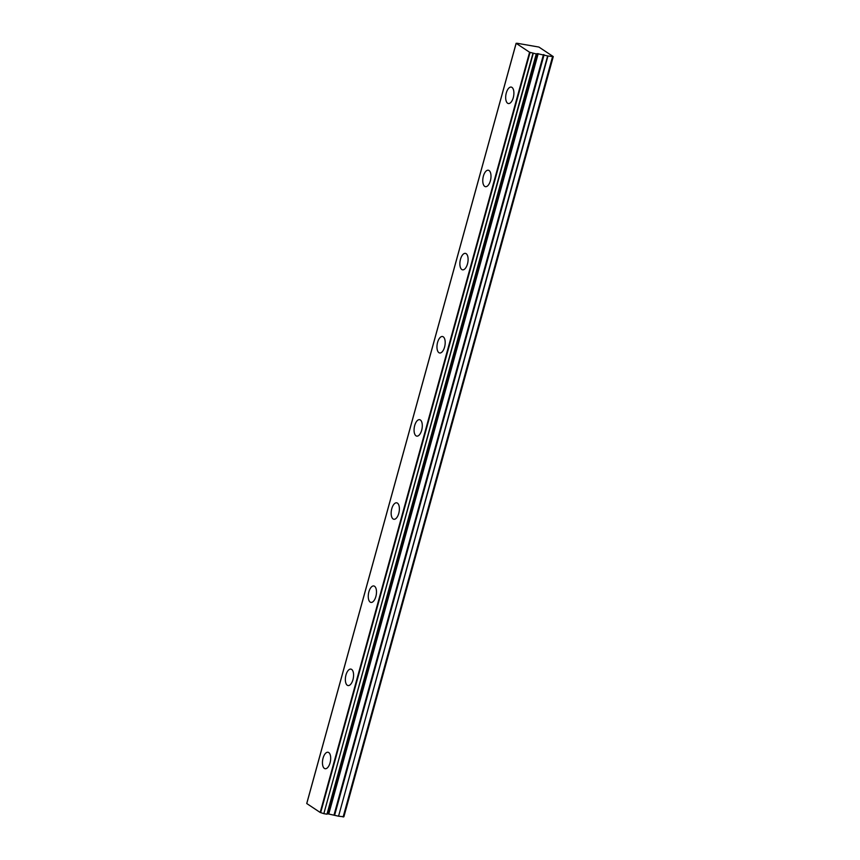 <?xml version="1.0" encoding="UTF-8"?>
<svg xmlns="http://www.w3.org/2000/svg" width="860" height="860" viewBox="0 0 860 860"><rect width="100%" height="100%" fill="white"/><g stroke="black" fill="none" stroke-linecap="round" stroke-linejoin="round"><path stroke-width="1.29" d="M513.28 97.631A8.353 3.924 -80.2 0 0 511.216 87.086A8.353 3.924 -80.2 0 0 506.293 92.987A8.353 3.924 -80.2 0 0 508.357 103.533A8.353 3.924 -80.2 0 0 513.28 97.631M330.068 762.809A8.353 3.924 -80.2 0 0 327.993 752.253A8.353 3.924 -80.2 0 0 323.07 758.154A8.353 3.924 -80.2 0 0 325.134 768.711A8.353 3.924 -80.2 0 0 330.068 762.809M352.965 679.658A8.353 3.924 -80.2 0 0 350.901 669.112A8.353 3.924 -80.2 0 0 345.967 675.014A8.353 3.924 -80.2 0 0 348.042 685.56A8.353 3.924 -80.2 0 0 352.965 679.658M375.874 596.507A8.353 3.924 -80.2 0 0 373.799 585.961A8.353 3.924 -80.2 0 0 368.875 591.863A8.353 3.924 -80.2 0 0 370.94 602.409A8.353 3.924 -80.2 0 0 375.874 596.507M398.771 513.366A8.353 3.924 -80.2 0 0 396.707 502.82A8.353 3.924 -80.2 0 0 391.773 508.722A8.353 3.924 -80.2 0 0 393.848 519.268A8.353 3.924 -80.2 0 0 398.771 513.366M421.679 430.215A8.353 3.924 -80.2 0 0 419.605 419.669A8.353 3.924 -80.2 0 0 414.681 425.571A8.353 3.924 -80.2 0 0 416.745 436.117A8.353 3.924 -80.2 0 0 421.679 430.215M444.577 347.064A8.353 3.924 -80.2 0 0 442.502 336.518A8.353 3.924 -80.2 0 0 437.579 342.42A8.353 3.924 -80.2 0 0 439.654 352.976A8.353 3.924 -80.2 0 0 444.577 347.064M467.485 263.923A8.353 3.924 -80.2 0 0 465.41 253.377A8.353 3.924 -80.2 0 0 460.487 259.279A8.353 3.924 -80.2 0 0 462.551 269.825A8.353 3.924 -80.2 0 0 467.485 263.923M490.383 180.772A8.353 3.924 -80.2 0 0 488.308 170.226A8.353 3.924 -80.2 0 0 483.385 176.128A8.353 3.924 -80.2 0 0 485.459 186.674A8.353 3.924 -80.2 0 0 490.383 180.772M536.242 53.976L326.983 814.173L536.382 53.965L529.588 52.245L320.189 812.453L306.762 803.541L516.161 43.333L529.588 52.245M326.983 814.173L536.296 53.782L537.435 53.696L328.197 813.904L537.435 53.696M553.27 56.588L343.882 816.785L338.56 816.204L547.949 56.008L553.27 56.588L538.93 47.063L517.279 43.301M516.161 43.333L517.29 43.29M537.586 53.696L547.648 55.932L338.56 816.204M338.249 816.129L328.197 813.904M328.047 813.893L327.069 813.872M326.843 814.173L323.844 813.657L533.232 53.449M532.942 53.363L323.844 813.657M323.543 813.56L320.189 812.453M328.8 813.872L538.188 53.664M552.518 56.803L343.129 817M328.38 813.85L537.779 53.642M320.673 812.614L530.072 52.417M543.466 54.588L334.078 814.786M334.69 814.947L544.09 54.739M516.118 43.29L306.73 803.487"/></g></svg>
